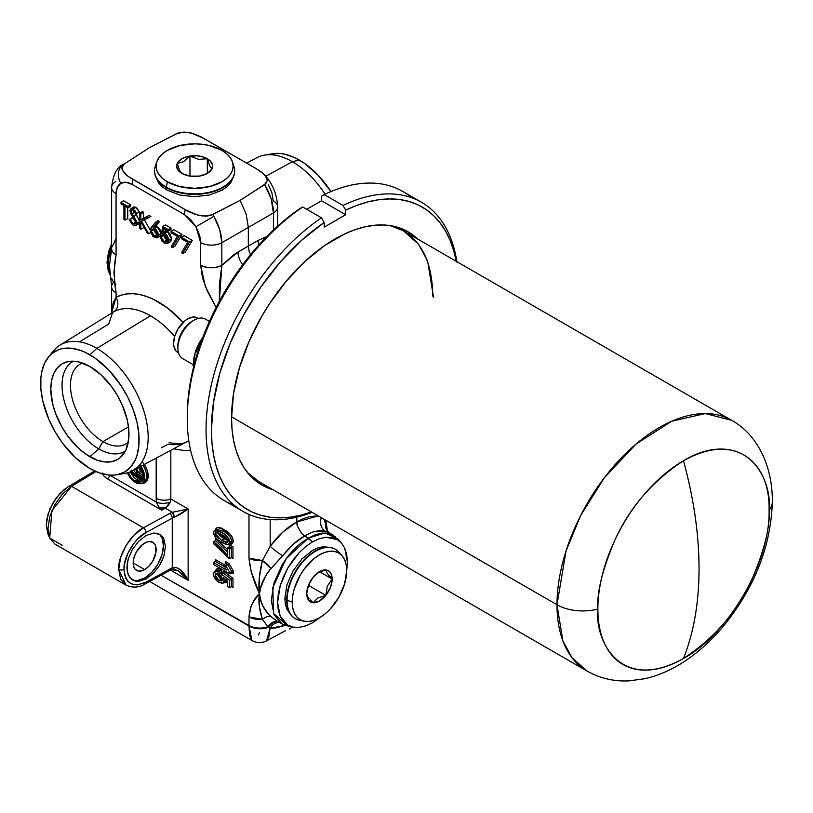 <?xml version="1.0" encoding="UTF-8"?>
<svg xmlns="http://www.w3.org/2000/svg" width="813" height="813" viewBox="0 0 813 813"><rect width="100%" height="100%" fill="white"/><g stroke="black" fill="none" stroke-linecap="round" stroke-linejoin="round"><path stroke-width="1.22" d="M271.979 153.85L280.495 153.505L285.048 154.257L294.509 157.549L304.164 163.118L318.178 175.262L330.942 191.563A69.623 40.203 -120 0 0 299.336 160.059A69.623 40.203 -120 0 0 272.589 153.738L264.489 155.11A72.55 41.89 60 0 1 292.355 161.706L265.851 176.208L292.355 161.706A72.55 41.89 60 0 1 325.058 194.175A72.55 41.89 -120 0 0 292.355 161.706L299.336 160.059L292.355 161.706A72.55 41.89 -120 0 0 256.766 157.732L246.644 163.149M175.354 134.267L155.07 144.765M268.442 184.825L271.928 192.874L273.158 200.699A15.193 8.77 180 0 1 277.599 206.909C277.081 194.947 272.965 184.47 265.262 175.496L267.355 180.425L265.77 183.697L240.109 200.384L211.177 215.211L207.467 216.004L201.553 215.872L194.327 214.043L188.128 211.309L130.192 177.854L125.405 174.236L122.275 170.08L122.072 166.675L123.444 164.541L149.114 147.854L176.431 133.708L183.728 132.123L187.661 132.367L194.896 134.196L201.085 136.93L256.319 168.728L263.819 174.002L266.938 178.159L267.355 180.425L264.601 184.612L240.109 200.384L212.793 214.53L213.87 216.329L195.933 226.685L200.648 242.559A15.193 8.77 0 0 0 221.847 242.721C221.654 234.195 218.992 225.394 213.87 216.329L219.713 229.733L221.847 242.721L273.432 212.945L273.432 230.038L273.432 212.945L271.186 198.89L264.601 184.612C270.414 194.205 273.361 203.646 273.432 212.945A15.193 8.77 0 0 0 277.599 206.898A15.193 8.77 180 0 1 273.432 212.945L248.321 227.437L248.321 246.065L248.321 227.437L246.176 214.083L240.109 200.384L246.176 214.083L248.321 227.437L221.847 242.721A15.193 8.77 180 0 1 200.648 242.559L200.648 265.19L205.303 286.339L216.126 307.436L207.274 290.983L202.478 277.812L200.648 265.19A15.193 8.77 0 0 0 221.847 265.353L221.847 242.721L221.847 265.353L237.955 252.04L258.148 240.384L248.321 246.065L249.134 251.278L248.321 246.065L233.788 254.703L221.847 265.353C214.713 268.544 207.64 268.493 200.648 265.19L200.344 238.758L199.429 234.733L195.933 226.685L213.87 216.329L212.793 214.53L205.486 216.116L197.803 215.13L185.273 209.744A15.193 8.77 120 0 0 184.541 214.662L195.933 226.685L190.709 219.642L184.541 214.662A15.193 8.77 -60 0 1 185.273 209.744L127.671 176.106L122.275 170.08L121.869 167.813L124.613 163.626L123.535 164.175A15.193 12.398 60 0 0 120.781 183.301C123.952 181.584 127.753 181.96 132.173 184.429A15.193 8.77 -60 0 1 132.905 179.51A15.193 8.77 120 0 0 132.173 184.429L184.541 214.662L132.173 184.429L126.005 182.285L120.781 183.301A15.193 12.398 -120 0 1 123.535 164.175L123.048 164.48C116.889 167.112 113.078 174.795 111.615 187.529A15.193 8.77 0 0 0 116.066 193.728C116.137 188.667 117.712 185.191 120.781 183.301L117.296 187.315L116.066 193.728A15.193 8.77 180 0 1 111.615 187.529A15.193 8.77 180 0 1 115.792 181.492M275.17 619.862L282.141 623.998L274.093 614.852L271.268 600.38L274.093 582.809L282.141 564.801L287.772 556.509L294.194 549.11L301.156 542.891L308.401 538.104L304.712 535.97L293.168 544.263L269.53 570.116L265.881 575.34L260.79 587.342L259.449 593.561L260.8 600.319L263.097 606.447L268.849 614.689L275.17 619.862M290.769 626.498L282.141 623.998M144.663 569.598L133.18 562.972L134.054 567.535L135.121 569.222L138.291 571.051L142.427 570.635L144.663 569.598L149.053 566.051L152.783 561.031L155.923 552.434L155.273 545.147L152.783 542.281A16.23 9.37 -60 0 1 155.273 555.289A16.23 9.37 -60 0 1 144.663 569.598A16.23 9.37 -60 0 1 136.543 570.401A16.23 9.37 -60 0 1 134.054 557.393A16.23 9.37 -60 0 1 144.663 543.084A16.23 9.37 -60 0 1 152.783 542.281L149.053 541.56L146.899 542.047L142.427 544.639L136.543 551.661L134.054 557.393L133.18 562.972L144.663 569.598M131.94 579.669A26.585 15.345 120 0 0 144.663 578.053L146.137 578.897L138.759 581.295L132.499 580.015L128.312 575.258L126.848 567.759L128.312 558.653L132.499 549.314L138.759 541.184L146.137 535.493L138.759 541.184L132.499 549.314L128.312 558.653L127.214 563.328L127.214 571.793L130.1 578.043L135.415 581.112L138.759 581.295L146.137 578.897L153.515 573.206L159.775 565.065L162.173 560.462L163.952 555.736L165.425 546.621L163.952 539.121L162.173 536.346L159.775 534.375L156.848 533.277L153.515 533.094L146.137 535.493L153.515 533.094L159.775 534.375L163.952 539.121L165.425 546.621L163.952 555.736L159.775 565.065L153.515 573.206L146.137 578.897L144.663 578.053A26.585 15.345 120 0 0 161.777 555.442A26.585 15.345 120 0 0 158.82 533.897M145.273 583.876L171.177 569.679A3.801 2.134 -118.7 0 0 171.97 567.941L146.066 582.128C132.773 587.84 125.426 583.592 124.023 569.405A3.801 2.195 180 0 1 118.718 569.364L125.964 585.106L120.598 579.008L118.718 569.364L120.598 557.647L125.964 545.635L133.982 535.167L143.454 527.83L71.564 486.326L68.322 486.662L94.674 470.981L68.322 486.662L59.857 493.623L52.713 503.359L47.957 514.436L46.28 525.188L47.906 533.887L49.705 538.013L51.9 510.666L71.564 486.326L62.53 493.918L54.867 504.588L49.745 516.743L47.957 528.511L49.745 538.094L54.867 544.06L125.964 585.106C132.844 588.084 139.287 587.677 145.273 583.876A3.801 2.134 -118.7 0 0 146.066 582.128A3.801 2.134 61.3 0 1 145.273 583.876A3.801 2.134 61.3 0 1 143.454 583.643M51.341 354.011A72.55 41.89 60 0 1 59.918 345.169A72.55 41.89 60 0 1 96.859 348.371L150.517 315.769A74.542 43.038 -120 0 0 113.83 311.755L112.621 312.456L108.739 324.011L80.812 341.054M116.635 474.802L124.735 473.43A72.55 41.89 -120 0 0 146.066 419.234A72.55 41.89 -120 0 0 96.859 348.371L89.887 354.783A69.623 40.203 60 0 1 137.102 422.79A69.623 40.203 60 0 1 116.635 474.802A69.623 40.203 60 0 1 89.887 468.481L75.589 457.79L62.53 443.115L55.071 431.733L48.943 419.579L42.774 400.931L40.884 388.919L40.884 377.771L41.595 372.659L44.4 363.614L48.943 356.409L51.829 353.594L58.648 349.651L62.53 348.574L71.046 348.228L80.284 350.332L85.06 352.273L94.715 357.842L108.729 369.986L121.117 385.718L127.946 397.537L133.302 409.904L137.001 422.333L138.881 434.345L138.881 445.494L137.001 455.341L135.375 459.65L130.822 466.855L124.694 471.936L117.235 474.701L113.098 475.168L108.729 475.036L99.491 472.942L89.887 468.481A69.623 40.203 60 0 1 46.636 413.827A69.623 40.203 60 0 1 48.546 356.877A69.623 40.203 60 0 1 89.887 354.783L96.859 348.371A72.55 41.89 -120 0 0 53.79 350.555L48.546 356.877M73.444 361.196A51.91 29.969 -120 0 0 64.664 402.567A51.91 29.969 -120 0 0 98.749 448.898L89.887 456.764A55.274 31.91 60 0 1 52.52 403.278A55.274 31.91 60 0 1 67.987 361.612A55.274 31.91 60 0 1 89.887 366.5A55.274 31.91 60 0 1 124.409 410.402A55.274 31.91 60 0 1 122.255 455.605A55.274 31.91 60 0 1 89.887 456.764L98.749 448.898A51.91 29.969 60 0 1 64.664 402.567A51.91 29.969 60 0 1 73.444 361.196M82.58 363.086A45.965 26.534 -120 0 0 72.306 398.858A45.965 26.534 -120 0 0 102.956 441.611L98.749 448.898L102.956 441.611A45.965 26.534 60 0 1 72.926 401.114A45.965 26.534 60 0 1 79.979 364.285A45.965 26.534 60 0 1 82.58 363.086M128.484 426.876L102.956 441.611L128.484 426.876M140.903 466.296A13.191 7.612 60 0 1 141.787 483.176A13.191 7.612 60 0 1 135.314 482.455A13.191 7.612 60 0 1 127.407 472.831L130.131 477.648L133.495 481.205L138.881 483.705L141.909 483.115L143.931 480.788L144.643 477.068L143.931 472.536L140.497 465.727M135.039 476.103L137.997 478.532A1.138 0.661 -60 0 1 137.214 479.914A11.423 6.595 60 0 1 130.446 471.774A11.423 6.595 -120 0 0 137.214 479.914A1.138 0.661 120 0 0 137.997 478.532A10.284 5.935 -120 0 0 140.954 479.518M142.021 480.859A11.423 6.595 60 0 1 137.214 479.914L135.314 481.072A11.494 6.636 60 0 1 128.363 472.546L130.802 476.885L133.728 479.975L135.314 481.072L137.214 479.914A11.423 6.595 -120 0 0 142.021 480.859M142.407 480.351A11.494 6.636 60 0 1 141.167 481.581A11.494 6.636 60 0 1 135.314 481.072L139.429 482.15L142.407 480.351L134.399 475.737A5.6 3.232 60 0 1 131.005 471.53M184.043 235.618L192.305 240.384L184.043 235.618L181.431 237.284L189.5 241.949L192.305 240.384L185.242 252.213L192.305 240.384L189.5 241.949L182.529 253.636L185.242 252.213L182.529 253.636L181.614 252.518L187.691 242.335L181.431 238.717L181.431 237.284L189.5 241.949L182.529 253.636L181.614 252.518L187.691 242.335L181.431 238.717M171.289 246.552L177.366 236.37L171.096 232.752L171.096 231.319L179.175 235.983L172.204 247.67L171.289 246.552L177.366 236.37L171.096 232.752L171.096 231.319L173.718 229.652L181.98 234.418L173.718 229.652L171.096 231.319L179.175 235.983L181.98 234.418L179.175 235.983L172.204 247.67L174.917 246.248L181.98 234.418L174.917 246.248M169.582 228.859L170.964 229.652L168.2 231.075L163.647 228.453L162.895 232.284L165.669 230.668L165.852 229.723L165.669 230.668L167.254 231.288L164.561 232.914L162.895 232.284L163.647 228.453L168.2 231.075L168.2 229.652L162.824 226.542L161.482 233.311L165.598 235.15L167.122 237.274L167.6 240.394L166.645 241.898L164.521 241.817L160.09 236.502L161.868 240.973L165.029 243.473L167.773 243.158L168.708 239.805L167.58 236.095L164.561 232.914L168.718 240.302L171.472 238.798L167.254 231.288L169.937 233.89L171.411 237.772L171.472 238.798L168.718 240.302L167.315 243.494L164.104 243.026L160.09 236.502L162.702 234.815L160.09 236.502L161.157 237.111L163.901 235.516L162.702 234.815L163.901 235.516L161.157 237.111L164.175 241.634L166.858 240.008L163.901 235.516L164.927 238.128L166.858 240.008L164.175 241.634L164.856 241.959L166.716 241.857L167.651 239.632L164.348 234.215L161.482 233.311L162.824 226.542L165.456 224.876L162.824 226.542L168.2 229.652L170.964 228.057L165.456 224.876L170.964 228.057L170.964 229.652L169.582 228.859M167.315 243.494L170.049 242.03L171.472 238.798L171.045 240.943L169.45 242.233M167.6 240.343L168.758 240.455M164.074 231.837L163.159 232.355L165.761 232.193M157.326 234.479L154.094 229.561L151.33 231.065L154.328 235.953L157.021 234.317L154.328 235.953L156.401 236.278L157.326 234.53L153.677 229.296L152.163 229.276L151.33 231.065L154.094 229.561L154.998 232.305L157.559 234.591M155.73 222.091L150.954 227.894L150.293 230.872L152.732 236.126L156.563 237.914L158.098 236.695L158.108 233.148L155.974 229.469L152.946 227.579L156.543 223.301L155.73 222.091L156.543 223.301L159.318 221.786L158.393 220.404L155.73 222.091L158.393 220.404L159.318 221.786L156.543 223.301L152.946 227.579L155.771 226.004L159.318 221.786L155.771 226.004L152.946 227.579L154.48 228.29L157.163 226.654L155.771 226.004L157.163 226.654L154.48 228.29L158.393 235.059L161.147 233.544L157.163 226.654L159.988 229.612L161.147 233.544L158.393 235.059L157.224 237.701L154.267 237.345L150.273 230.394L151.757 226.797L155.73 222.091M151.33 231.065L152.631 229.124L155.364 230.435L157.265 233.839L156.787 236.034L155.435 236.38L153.22 235.099L151.33 231.065M157.224 237.701L159.958 236.237L161.147 233.544L160.466 235.831L158.555 236.451M139.775 228.575L139.775 213.24L140.832 213.849L140.832 219.856L146.533 217.142L148.037 218.006L141.523 221.116L148.576 233.656L147.163 232.843L140.832 221.593L140.832 229.195L139.775 228.575L139.775 213.24L142.387 211.563L143.586 212.254L142.387 211.563L139.775 213.24L140.832 213.849L143.586 212.254L140.832 213.849L140.832 219.856L143.586 218.158L143.586 212.254L143.586 218.158L140.832 219.856L149.186 215.486L143.586 218.158L149.186 215.486L150.903 216.482L141.523 221.116L148.576 233.656L150.659 232.65L148.576 233.656L147.163 232.843L140.832 221.593L140.832 229.195L143.586 227.762L143.586 226.492L143.586 227.762M147.885 217.925L150.903 216.482L147.885 217.925M150.273 230.242L144.379 219.754L150.273 230.242M132.041 218.768L131.716 217.914L132.844 217.782L135.791 222.071L133.108 223.697L135.791 222.071L132.844 217.782L130.141 219.429L133.108 223.697L134.958 224.053L135.812 222.559L130.69 213.443L129.958 210.709L130.791 208.768L133.2 209.043L136.675 213.575L135.7 213.87L132.692 210.201L131.543 210.161L131.025 211.258L136.879 223.189L135.781 225.435L133.108 225.13L129.125 219.551L132.468 224.703L134.521 225.658L136.208 225.13L136.574 221.471L131.035 211.563L131.655 210.11L132.692 210.201L135.7 213.87L136.675 213.575L135.212 210.933L131.97 208.585L130.507 209.002L129.958 210.709L130.69 213.443L135.314 220.699L135.578 223.524L133.108 223.697L130.141 219.429L129.125 219.551L131.889 218.372M133.545 207.061L135.243 207.102L136.97 208.23L139.46 212.102L136.675 213.575L139.46 212.102L135.883 207.406L133.2 209.043L135.883 207.406L133.423 207.132L130.791 208.768M131.025 211.258L132.824 210.272L131.025 211.258M135.537 213.545L134.663 212.264L131.93 213.849L134.663 212.264L134.155 211.299M135.781 225.435L138.515 223.971L139.633 221.675L136.879 223.189L139.633 221.675L136.472 214.845L133.739 216.441L136.472 214.845L135.761 213.849M121.005 203.829L121.005 202.407L127.926 206.4L127.926 207.823L124.999 206.136L124.999 220.049L123.932 219.429L123.932 205.516L121.005 203.829L123.932 205.516L123.932 219.429L124.999 220.049L127.753 218.616L127.753 207.722L127.753 218.616L124.999 220.049L124.999 206.136L127.926 207.823L130.68 206.39L130.68 204.805L123.627 200.73L121.005 202.407L127.926 206.4L130.68 204.805L127.926 206.4L127.926 207.823L130.68 206.39L130.68 204.805L123.627 200.73M279.286 622.27L280.302 622.738M280.099 622.626A11.392 8.465 -67 0 0 279.489 622.331A11.392 8.465 113 0 1 280.099 622.626M279.144 622.199A11.392 8.465 -67 0 0 268.503 627.25L267.823 626.732A11.392 8.069 115.9 0 1 278.432 621.854A11.392 8.069 -64.1 0 0 267.823 626.732A15.193 8.77 180 0 1 248.991 625.512L161.065 575.218L248.981 625.98L251.969 640.553L249.652 635.766L248.981 625.98A15.193 8.994 1.3 0 0 268.503 627.25A11.392 8.465 113 0 1 278.879 622.118M280.018 622.616A11.392 9.36 -76 0 0 270.089 628.246L268.503 627.25A15.193 8.994 -178.7 0 1 248.981 625.98L248.991 625.512A15.193 8.77 0 0 0 267.823 626.732L262.406 619.364A15.193 8.77 180 0 1 248.991 616.935L248.991 625.512L248.991 616.935L262.406 619.364L259.418 606.742L259.449 593.561C253.554 598.896 250.069 606.681 248.991 616.935L251.075 606.285L254.002 600.716L259.449 593.561C260.394 602.931 264.245 610.634 271.003 616.691C268.646 615.858 265.78 616.752 262.406 619.364C259.184 609.445 258.199 600.848 259.449 593.561C258.199 584.638 259.184 573.632 262.406 560.533L270.18 546.255A11.392 1.321 -143.7 0 0 282.751 555.828L271.003 568.551A11.392 3.933 43 0 0 262.406 560.533L271.003 568.551C264.255 576.691 260.404 585.035 259.449 593.561L259.418 577.027L262.406 560.533L248.991 558.104C250.069 569.598 253.554 581.417 259.449 593.561L251.075 571.163L248.991 558.104A15.193 8.77 0 0 0 262.406 560.533L270.18 546.255C278.107 535.564 286.928 527.485 296.654 522.017L303.33 518.613L309.855 516.519L318.3 515.899L296.654 522.017L297.263 525.93L296.654 517.21L296.654 522.017L282.741 532.169L270.18 546.255L270.18 519.568L270.18 546.255A11.392 1.321 36.3 0 0 282.751 555.828C289.326 547.037 296.643 540.421 304.712 535.97L301.623 533.48L297.263 525.93L301.623 533.48L312.497 541.854L319.357 538.714L325.881 537.261L337.202 539.517L341.46 543.043L344.763 548.277L347.415 562.2L346.704 570.675L347.415 562.2L346.745 554.69L344.763 548.277L341.541 543.145L337.202 539.517L331.928 537.535L325.881 537.261L319.357 538.714L312.497 541.854L308.401 538.104L286.176 558.653L272.812 587.586L273.514 613.48L288.015 626.162M266.552 640.868L270.089 628.246L275.942 627.941L285.17 625.4L270.089 628.246A11.392 9.36 104 0 1 279.662 622.565M325.698 523.989L324.021 519.202L325.698 523.989A11.392 10.955 -24.6 0 0 326.552 529.893L325.698 523.989A15.193 8.77 0 0 0 325.942 522.444L327.385 531.265L325.952 525.889M328.787 532.535L325.302 531.265A11.392 9.319 104.1 0 1 321.308 517.637A11.392 9.319 -75.9 0 0 325.302 531.265C319.143 529.822 312.273 531.387 304.712 535.97C309.601 533.206 313.208 531.672 315.535 531.356L325.302 531.265L328.919 532.617L326.552 529.893M243.016 511.418A178.484 103.048 -60 0 0 312.131 512.332A178.484 103.048 120 0 1 206.136 424.193A178.484 103.048 120 0 1 321.511 217.843L324.204 222.498L324.204 227.142L324.204 222.498A174.683 100.853 -60 0 0 211.583 422.211A174.683 100.853 -60 0 0 311.501 511.966L301.694 514.954L290.82 517.088L280.322 517.861L270.302 517.251L260.831 515.29L252 511.977L243.88 507.342L236.542 501.428L230.049 494.284L224.459 485.971L219.815 476.56L216.167 466.134L213.534 454.782L211.949 442.607L211.421 429.711L213.534 402.181L219.815 373.157L230.049 343.625L243.88 314.59L260.831 287.07L280.322 261.989L301.694 240.221L324.204 222.498L321.511 217.843L302.721 206.99L288.686 216.858L266.654 236.695L258.148 240.384L266.684 236.664L256.156 248.036L236.664 273.117L219.713 300.637L205.882 329.671L195.648 359.204L192 373.838L187.783 402.242L187.254 418.858A178.484 103.048 -60 0 1 302.721 206.99L300.027 208.545A174.683 100.853 120 0 0 187.254 415.758L187.254 418.858A178.484 103.048 120 0 0 224.215 500.564L243.016 511.418A178.484 103.048 -60 0 1 213.707 375.301A178.484 103.048 -60 0 1 321.511 217.843L302.721 206.99A178.484 103.048 120 0 0 187.254 418.858A178.484 103.048 -60 0 0 234.114 505.127M258.747 245.12A15.193 9.228 60 0 1 258.148 240.384A15.193 9.228 -120 0 0 258.747 245.12M250.475 254.764L249.134 251.278L250.475 254.764M242.65 264.794A15.193 8.303 60 0 1 237.955 252.04A15.193 8.303 -120 0 0 242.65 264.794M156.33 502.088A11.392 5.833 -5.1 0 0 170.263 502.058A11.392 5.833 174.9 0 1 156.33 502.088L156.177 498.278L156.33 502.088L109.603 475.107L156.33 502.088L159.429 507.81A11.392 7.114 5.7 0 1 165.324 508.216L172.386 512.281A15.193 8.77 0 0 0 169.643 513.481A3.801 2.134 61.3 0 1 172.254 518.166A11.392 6.575 180 0 1 174.307 517.271A3.801 1.575 -108.8 0 0 172.386 512.281A15.193 8.77 0 0 0 169.643 513.481L143.454 527.83C131.218 533.328 117.611 556.163 118.718 569.364A3.801 2.195 0 0 0 124.023 569.405C123.037 557.667 135.161 537.383 146.066 532.515A3.801 2.134 -118.7 0 0 143.454 527.83A3.801 2.134 61.3 0 1 146.066 532.515L172.254 518.166A3.801 2.134 -118.7 0 0 169.643 513.481L143.454 527.83L71.564 486.326L68.322 486.662L63.973 489.731L56.036 498.237L49.979 508.836L46.707 519.944L46.28 525.188L47.957 533.999M161.269 447.8L168.149 444.162A74.542 43.038 -120 0 0 187.407 441.398M198.372 318.391L195.516 317.121L193.077 317.029L187.681 318.899L184.937 320.8L177.712 329.428L174.663 336.47A74.542 43.038 -120 0 0 150.517 315.769A74.542 43.038 -120 0 0 113.83 311.755A11.392 9.299 61.5 0 0 116.066 297.314A85.924 49.613 60 0 1 183.159 322.375L167.813 308.259L153.789 299.499L146.818 296.552L140.009 294.621L133.444 293.727L127.204 293.879L121.391 295.078L116.066 297.314A11.392 9.299 -118.5 0 1 113.83 311.755L59.918 345.169M142.956 479.284L142.885 472.638L140.029 466.764A11.494 6.636 60 0 1 142.956 479.284L134.399 474.345A3.892 2.246 60 0 1 131.919 471.093M138.454 472.597L143.403 475.453L138.454 472.597M143.403 477.282L136.31 473.186A1.138 0.661 120 0 0 137.082 471.947L138.312 472.668L140.263 471.662A5.671 3.272 -120 0 0 138.566 467.546A5.671 3.272 -120 0 1 140.263 471.662L141.899 472.627L140.243 471.682M143.159 478.674L135.334 473.776M139.958 466.804L141.899 472.627A6.809 3.933 60 0 0 139.958 466.804M135.192 468.654L137.092 471.804M137.997 478.532L140.984 479.518M142.316 479.385L143.444 478.837M135.639 475.056L136.31 474.69A5.671 3.272 -120 0 1 135.192 473.867A5.671 3.272 -120 0 0 136.31 474.69A1.138 0.661 -60 0 1 137.092 475.168M136.584 468.603A5.6 3.232 60 0 1 138.312 472.668L136.482 468.481M133.881 470.056A3.831 2.205 -120 0 0 136.31 473.186L134.399 474.345L131.686 470.138M135.69 469.091A3.892 2.246 60 0 1 137.082 471.967L134.988 468.4M130.812 471.012L132.275 473.786L134.399 475.737M141.787 483.176L143.718 482.139A13.262 7.652 -120 0 0 142.885 465.239A13.262 7.652 -120 0 1 144.572 481.55M142.072 461.713A14.4 8.313 60 0 1 148.179 476.174A14.4 8.313 60 0 1 141.808 483.237M156.177 498.278L156.177 458.115L156.177 498.278A11.392 6.575 0 0 0 170.832 498.989L170.832 450.27L170.832 498.989A11.392 6.575 180 0 1 156.177 498.278M144.267 464.487L147.407 471.073L147.986 478.196L147.407 480.066L145.202 482.607L141.696 483.227M108.851 257.965L110.375 250.648C107.123 260.871 107.123 269.144 110.375 275.434L108.851 270.688L108.322 264.743L108.851 257.965M115.792 238.778L113.515 244.479A15.193 8.77 180 0 0 111.615 248.656A15.193 8.77 180 0 0 116.066 254.926L116.066 193.728L116.066 254.926L113.881 272.812L116.066 292.843C113.729 279.062 113.729 266.42 116.066 254.926A15.193 8.77 0 0 1 111.615 248.727L109.44 265.81M110.375 250.648L111.615 247.284L110.375 250.648L111.584 251.735L110.375 250.648C107.662 261.176 107.662 269.438 110.375 275.434M111.584 278.259L113.515 282.396A15.193 8.77 180 0 0 111.615 286.643L109.44 265.577M111.615 243.819L108.718 251.39L106.991 262.548L108.729 271.694L107.428 267.457L107.428 257.111L111.615 243.819M110.131 274.987L108.505 271.176M111.615 312.761L116.066 297.314L116.066 292.843A15.193 8.77 180 0 1 111.615 286.643L111.615 312.741L113.261 302.578L116.066 297.314L116.066 292.843A15.193 8.77 0 0 1 111.615 286.562M128.281 442.231A45.965 26.534 60 0 1 125.934 443.888A45.965 26.534 60 0 1 102.956 441.611A45.965 26.534 -120 0 0 128.281 442.231M125.344 451.083A51.91 29.969 60 0 1 98.749 448.898A51.91 29.969 -120 0 0 125.344 451.083M89.887 366.5L78.536 361.897L71.463 361.196L68.17 361.572L62.245 363.767L57.388 367.801L53.78 373.513L51.554 380.697L50.802 389.071L52.489 403.136L55.416 413.004L62.245 427.587L68.17 436.622L78.536 448.268L86.056 454.335L97.509 460.3L104.836 461.957L111.594 461.693L117.519 459.497L120.09 457.709L125.995 449.752L128.779 438.512L128.779 429.66L127.285 420.128L122.377 405.321L117.519 395.677L111.594 386.642L101.229 374.996L89.887 366.5M169.114 442.628C178.22 444.315 184.216 443.969 187.081 441.571A74.542 43.038 -120 0 0 188.779 440.575M193.596 366.439A74.542 43.038 -120 0 0 192.63 364.346M150.517 315.769L96.859 348.371A72.55 41.89 60 0 1 144.44 412.913A72.55 41.89 60 0 1 132.458 470.808A72.55 41.89 60 0 1 120.517 473.827M156.452 502.434L158.616 506.804L161.746 510.178L165.324 508.216L159.429 507.81L161.746 510.178L165.324 508.216L168.23 505.686L170.263 502.058L170.832 498.989L188.149 508.989L172.386 512.281L165.324 508.216L170.263 502.058L170.832 498.989L188.149 508.989L172.386 512.281L174.307 517.271L188.149 508.989L188.149 580.309C182.905 570.411 177.61 566.234 172.254 567.789L171.279 569.618M102.265 473.003L104.034 476.133L107.377 478.786L161.746 510.178L107.377 478.786A3.039 1.758 120 0 0 109.531 475.107A3.039 1.758 -60 0 1 107.377 478.786A18.232 10.528 180 0 1 102.58 473.888M95.893 471.53L71.564 486.326L95.893 471.53M62.54 545.482L49.705 538.003M259.438 632.819L258.371 634.963M178.199 570.706L188.149 580.309L170.445 570.086L188.149 580.309L184.521 574.222L180.242 569.72L175.943 567.464L172.254 567.789L172.254 518.166A11.392 6.575 180 0 1 174.307 517.271L180.628 514.121L188.149 508.989L188.149 580.309L183.514 574.811L178.372 570.807L171.391 569.567M173.484 568.887L175.852 569.557M172.254 567.789L146.066 582.128L137.631 584.862L133.82 584.659L130.476 583.409L127.732 581.153L125.7 577.972L124.44 574.008L124.023 569.405L124.44 564.334L127.732 553.582L133.82 543.409L137.631 539.029L146.066 532.515L172.254 518.166L172.254 567.789M160.293 535.259L162.031 538.013L163.464 545.493L162.031 554.618L157.956 564.019L151.858 572.24L144.663 578.053L137.468 580.553L134.216 580.421M149.643 581.478L251.959 640.542C256.766 643.134 261.634 643.246 266.542 640.878L285.607 630.634M277.609 621.386L271.003 616.691A11.392 6.067 130.9 0 0 262.406 619.364L267.823 626.732L270.089 628.246L268.849 637.016L266.42 640.939M293.229 627.148L299.103 627.392L305.637 625.939L312.497 622.799L319.997 617.494L312.497 622.799L305.637 625.939L299.103 627.392L293.056 627.118L287.782 625.136L283.442 621.508L280.221 616.376L278.249 609.963L277.579 602.453L278.249 594.212L280.241 585.482L283.473 576.63L287.802 568.023L293.107 559.913L299.123 552.708L305.688 546.59L312.497 541.854L305.688 546.59L299.123 552.708L287.802 568.023L280.241 585.482L277.579 602.453L280.221 616.376L287.782 625.136L293.229 627.148L288.036 626.162M337.771 538.836L325.068 532.942L308.401 538.104L315.302 534.73L321.938 533.084L328.056 533.247L335.749 536.844M301.969 620.573A40.061 23.13 -60 0 1 295.393 618.713A40.061 23.13 -60 0 1 287.091 600.37L292.202 602.077A38.536 22.246 -60 0 1 311.47 560.868A38.536 22.246 -60 0 1 342.019 555.686A38.536 22.246 -60 0 1 346.704 570.614A38.536 22.246 -60 0 1 332.232 606.762A38.536 22.246 -60 0 1 304.184 621.223A38.536 22.246 -60 0 1 292.202 602.077L286.674 600.136A40.061 23.13 -60 0 1 301.714 562.555A40.061 23.13 -60 0 1 330.881 547.515L323.076 546.712L317.893 547.891L312.497 550.391L301.908 558.938L292.934 571.031L286.938 584.862L284.835 598.297L285.363 604.222L286.938 609.303L291.542 615.654A40.061 23.13 -60 0 1 286.674 600.136A40.061 23.13 120 0 0 294.967 618.469A40.061 23.13 120 0 0 295.18 618.591A40.061 23.13 -60 0 1 291.542 615.654M333.411 535.208L328.747 532.515M248.991 514.426L248.991 558.104L248.991 514.426M219.347 301.318L219.419 284.408L221.847 265.353L219.347 301.318M149.114 147.854L178.037 133.027L183.728 132.123L191.421 133.108L203.941 138.495L256.319 168.728L261.552 172.132L265.668 176.004M232.996 164.114A40.061 23.13 180 0 1 234.672 170.74A40.061 23.13 180 0 1 209.947 192.102A40.061 23.13 180 0 1 166.279 187.092L167.356 181.817A38.536 22.246 180 0 1 156.767 161.868A38.536 22.246 180 0 1 183.321 144.816A38.536 22.246 180 0 1 221.858 150.354A38.536 22.246 180 0 1 232.447 161.868A38.536 22.246 180 0 1 212.681 185.74A38.536 22.246 180 0 1 167.356 181.817L166.279 187.579A40.061 23.13 180 0 1 155.273 175.608L158.474 182.762L162.092 186.665L166.95 190.09L179.643 194.988L194.612 196.705L209.581 194.988L222.264 190.09L227.132 186.665L230.75 182.762L233.951 175.608A40.061 23.13 180 0 1 206.35 193.342A40.061 23.13 180 0 1 166.279 187.579A40.061 23.13 0 0 0 209.947 192.59A40.061 23.13 0 0 0 234.672 171.228A40.061 23.13 0 0 0 234.672 170.984A40.061 23.13 180 0 1 233.951 175.608M114.511 283.493L115.792 284.52M226.126 579.639L224.256 580.868L223.626 577.748L227.599 580.746L227.599 586.61L229.49 587.697L231.37 586.62L229.49 587.697L229.49 580.208L231.37 579.13L231.37 586.62L231.37 579.13L229.49 580.208L221.227 573.998L223.108 572.911L231.37 579.13L223.108 572.911L223.229 570.99L232.975 578.328L231.37 579.13L232.975 578.328L232.975 587.545L231.37 586.62L232.975 587.545L231.37 586.62L232.975 587.545L232.975 578.328L223.229 570.99L222.965 572.992M220.994 575.787L222.579 579.364L221.858 580.97L218.982 580.421L215.049 574.964L215.679 573.653L218.189 573.927L217.975 571.874L215.506 571.214L214.185 571.722L213.392 573.531L213.86 576.529L217.081 580.97L221.725 583.388L223.209 583.073L224.134 581.834L223.626 577.748L227.599 580.746L227.599 586.61L229.49 587.697L229.49 580.208L221.227 573.998L220.994 575.787L222.569 579.141L221.827 580.98L218.646 580.228L215.872 577.474L215.343 573.937L218.189 573.927L217.975 571.874L221.37 569.72L221.766 573.683L220.069 572.84L219.856 570.787L220.069 572.84L221.766 573.693L219.815 572.992M218.565 573.602L216.929 573.876L218.545 573.876L221.664 577.941L220.862 579.344L216.929 573.876L220.862 579.344L221.664 577.941L222.427 578.328M222.508 580.025L220.862 579.344L222.508 580.025M218.982 580.421L220.862 579.344L218.982 580.421M215.049 574.964L216.929 573.876L215.049 574.964M218.189 573.927L220.069 572.84L218.189 573.927M216.339 570.431L219.856 570.787L217.975 571.874L214.52 571.488L213.372 574.019C213.951 577.799 215.852 580.594 219.073 582.413L223.189 583.084L224.256 580.868L226.136 579.781L225.069 581.996L223.189 583.084M226.136 579.781L226.939 579.588M227.599 580.899L223.839 582.708M215.252 571.996C215.791 568.45 217.823 567.687 221.37 569.72L219.856 570.787M215.465 559.629L223.982 564.547L215.465 559.629L215.465 561.488L224.693 566.813L215.465 561.488L213.585 562.576L213.585 564.507L229.906 573.927L229.906 572.677L225.719 565.716L223.839 564.629L226.349 569.943L213.585 562.576L215.465 561.488L215.465 559.629M225.892 563.348L225.252 561.407L225.719 563.541L227.599 564.629L228.859 563.5L233.392 570.98L231.786 571.59L227.599 564.629L231.786 571.59L231.786 572.84L229.906 573.927L229.906 572.677L231.786 571.59L229.906 572.677L225.719 565.716L227.599 564.629L225.719 565.716L223.839 564.629L225.719 563.541L223.839 564.629L226.349 569.943L213.585 562.576L213.585 564.507L229.906 573.927L232.152 572.769L233.392 573.775L231.786 572.84L233.392 573.775L233.392 570.98L228.859 563.5L225.252 561.407L226.095 563.907M225.597 561.946L226.319 563.887M213.585 543.724L221.116 549.842L227.945 557.82L229.49 558.704L229.49 548.805L231.37 547.718L231.37 557.627L229.49 558.704L231.37 557.627L231.37 547.718L229.479 546.631L227.599 547.718L227.599 555.686L220.963 547.779L213.585 541.793L213.585 543.724L229.49 558.704L229.49 548.805L227.599 547.718L227.599 555.686L213.585 541.793L215.465 540.706L227.599 552.047L215.465 540.706L215.465 538.816L215.74 540.35M229.479 548.795L229.479 544.771L229.479 548.795M215.791 539.842L215.465 538.816L227.599 549.497M229.479 544.771L232.975 546.783L232.975 558.551L231.37 557.627L232.975 558.551L231.37 557.627L232.975 558.551L232.975 546.783L229.479 544.771L229.479 546.631L229.479 544.771M221.644 534.365L228.229 541.123L227.63 542.383L221.644 540.401L224.327 538.856L228.209 540.767L224.327 538.856L221.644 540.401L215.049 533.623L215.628 532.403L221.644 534.365L224.53 536.194L227.955 539.913L227.691 542.342L226.014 542.464L222.62 540.95L216.004 536.011L215.049 533.623L217.315 532.322L215.049 533.623L215.963 532.261L221.644 534.365M217.752 532.363L219.54 535.472L224.327 538.856L217.762 532.454M216.288 529.304L223.514 531.346L221.634 532.424L217.132 530.33L214.317 530.442L213.423 533.379L215.323 537.342L219.043 540.686L224.175 543.653L227.457 544.639L229.459 543.887L229.855 541.387L228.981 538.917L224.225 534.08L221.634 532.424L214.388 530.401L213.372 532.606C214.713 537.312 217.467 540.564 221.634 542.332L228.209 544.608L230.303 543.44M228.209 544.608L229.906 542.169L231.786 541.082L230.455 543.44M229.906 542.169C228.555 537.444 225.801 534.202 221.634 532.424L223.514 531.346C227.681 533.115 230.445 536.356 231.786 541.082L229.906 542.169M231.786 541.082C230.445 536.356 227.681 533.115 223.514 531.346L224.317 529.944C229.002 531.976 232.03 535.686 233.392 541.082L231.786 541.082L233.392 541.082L231.319 544.1L230.089 543.521L231.786 541.082M230.089 543.521L231.319 544.1L229.571 543.999L230.526 544.131L232.548 543.541L233.392 541.082L232.447 537.413L230.028 534.182L224.317 529.944L223.514 531.346L216.461 529.222M215.252 530.584C216.624 526.763 219.642 526.55 224.317 529.944L217.935 527.485L216.238 528.054L215.272 530.167M190.577 450.189L184.144 450.514L173.565 448.806M215.465 540.706L215.465 538.816L218.24 540.625L227.884 549.842M215.282 571.376L216.37 569.12L219.713 568.978L221.37 569.72L221.766 573.683L219.795 572.982M218.545 573.734L219.683 576.346L222.61 578.399M227.61 580.919L226.136 582.667L223.86 582.718M136.747 222.447L137.6 222.416M132.631 208.423L133.129 207.376M134.023 211.004L139.551 220.821L139.328 223.138L137.234 224.195M168.626 242.244L167.722 242.01M166.269 232.376L164.795 231.949M155.273 175.608A40.061 23.13 180 0 1 154.551 170.984A40.061 23.13 0 0 0 154.541 171.228A40.061 23.13 0 0 0 166.279 187.579L166.95 190.09L166.279 187.092A40.061 23.13 0 0 0 213.392 191.167A40.061 23.13 0 0 0 233.951 166.35L232.447 161.868M156.767 161.868L155.273 166.35A40.061 23.13 0 0 0 166.279 187.092A40.061 23.13 180 0 1 154.541 170.74A40.061 23.13 180 0 1 156.228 164.114M211.98 168.769A17.977 10.376 180 0 1 207.325 173.423A17.977 10.376 180 0 1 199.266 176.116L189.957 176.116L181.899 173.423A17.977 10.376 180 0 1 177.244 163.403A17.977 10.376 180 0 1 189.957 156.055A17.977 10.376 180 0 1 207.325 158.748A17.977 10.376 180 0 1 211.98 168.769L209.663 165.74L207.325 158.748L198.677 159.378L189.957 156.055L183.596 161.696L177.244 163.403L179.561 170.364L181.899 173.423L177.996 170.059L176.634 166.086L177.996 162.112L181.899 158.748L187.732 156.492L196.959 155.791L203.596 157.092L210.181 160.893L212.437 164.734L212.437 167.437L211.217 170.059L207.325 173.423L199.266 176.116A17.977 10.376 180 0 1 181.899 173.423L179.561 170.364L177.244 163.403L183.596 161.696L189.957 156.055L198.677 159.378L207.325 158.748L209.663 165.74L211.98 168.769L208.89 171.97L211.98 168.769M207.274 173.311L208.89 171.97L207.274 173.311M221.858 150.354L209.358 145.527L202.132 144.267L194.612 143.84L179.866 145.527L167.356 150.354L162.57 153.728L159.002 157.57L156.818 161.746L156.076 166.086L156.818 170.425L159.002 174.602L162.57 178.443L167.356 181.817L179.866 186.644L194.612 188.331L209.358 186.644L221.858 181.817L226.654 178.443L230.211 174.602L232.406 170.425L233.148 166.086L232.406 161.746L230.211 157.57L226.654 153.728L221.858 150.354M207.325 173.271L207.325 158.748L207.325 173.271M189.957 176.116L189.957 156.055L189.957 176.116M330.881 547.515A40.061 23.13 -60 0 1 335.241 549.202A40.061 23.13 120 0 0 335.037 549.08A40.061 23.13 120 0 0 304.164 559.811A40.061 23.13 120 0 0 286.674 600.136L284.835 598.297L287.091 600.37A40.061 23.13 120 0 0 299.55 620.278L304.184 621.223M342.019 555.686L338.889 552.139A40.061 23.13 120 0 0 307.121 557.535A40.061 23.13 120 0 0 287.091 600.37A40.061 23.13 -60 0 1 304.58 560.055A40.061 23.13 -60 0 1 335.454 549.324A40.061 23.13 -60 0 1 340.352 554.09M325.81 595.39A17.977 10.376 -60 0 1 313.096 602.728L317.751 598.073L325.81 595.39L327.273 586.244L332.161 579.008A17.977 10.376 -60 0 1 325.81 595.39L319.448 601.02L313.096 602.728L310.464 601.915L308.442 600.045L306.735 593.683A17.977 10.376 -60 0 1 313.096 577.301A17.977 10.376 -60 0 1 319.448 571.661A17.977 10.376 -60 0 1 325.81 569.964A17.977 10.376 -60 0 1 332.161 579.008L327.293 573.521L325.81 569.964L317.751 572.647L325.81 569.964L328.442 570.777L330.464 572.647L331.734 575.452L332.06 580.98L330.464 587.332L325.81 595.39L317.751 598.073L313.096 602.728A17.977 10.376 -60 0 1 306.735 593.683L308.442 585.36L313.096 577.301L319.448 571.661L325.81 569.964L327.293 573.521L332.161 579.008L327.273 586.244L325.81 595.39L308.442 585.36L325.81 595.39M346.704 570.614L346.175 564.771L344.631 559.771L342.11 555.777L338.726 552.972L334.59 551.438L329.885 551.255L324.773 552.413L319.448 554.883L314.133 558.551L304.316 568.917L300.18 575.218L294.276 588.836L292.721 595.634L292.202 602.077L292.721 607.911L294.276 612.921L296.796 616.904L300.18 619.719L304.316 621.244L309.021 621.437L314.133 620.278L319.448 617.809L324.773 614.14L329.885 609.394L338.726 597.474L344.631 583.846L346.704 570.614M310.312 599.811L313.096 602.728L310.312 599.811M308.198 597.209L309.143 598.449L308.198 597.209M307.05 595.157L306.735 593.683L307.05 595.157M319.58 571.742L332.161 579.008L319.58 571.742M258.798 481.54L247.487 472.546A144.724 83.556 120 0 0 258.798 481.54L586.966 671.01A144.724 83.556 -60 0 1 556.996 604.76L231.563 416.866L556.996 604.76L562.85 640.766L572.027 657.727L586.966 671.01C599.984 678.327 613.988 681.609 629.008 680.877L645.024 678.692C658.154 675.644 670.816 670.197 683.001 662.351C698.154 652.585 711.995 640.075 724.525 624.841C755.094 586.6 771.039 545.482 772.35 501.489C772.492 464.396 756.425 433.939 731.69 420.341L705.328 413.563L671.701 421.236L635.878 444.193L604.12 478.054L580.573 515.686L566.021 551.041L556.996 604.76A36.494 21.067 0 0 0 597.87 609.049A36.494 21.067 180 0 1 556.996 604.76A144.724 83.556 -60 0 1 620.167 459.111A144.724 83.556 -60 0 1 731.69 420.341L403.512 230.872L390.067 225.577A144.724 83.556 120 0 1 403.512 230.872L418.461 244.154L427.638 261.115L433.492 297.131M683.479 658.479C620.116 693.713 594.435 639.953 597.87 609.049A121.066 69.898 120 0 0 683.479 658.479A344.092 198.667 -120 0 0 699.038 568.602A344.092 198.667 -120 0 0 683.479 460.768A121.066 69.898 120 0 0 597.87 609.049C596.732 592.525 602.433 569.456 614.994 539.852C629.862 507.271 652.687 480.91 683.479 460.768C693.814 498.603 698.997 534.548 699.038 568.602C698.997 602.606 693.814 632.565 683.479 658.479C729.231 633.429 770.267 562.332 769.088 510.198C770.236 526.712 764.525 549.781 751.964 579.395C737.106 611.965 714.271 638.327 683.479 658.479M772.35 501.387A36.494 21.067 180 0 1 769.088 510.198C770.267 456.693 729.231 432.994 683.479 460.768C746.842 425.534 772.533 479.294 769.088 510.198A36.494 21.067 0 0 0 772.35 501.387M198.006 347.974L198.921 348.503L198.006 347.974A34.37 19.847 -60 0 1 201.187 341.887A34.37 19.847 120 0 0 198.006 347.974L195.852 352.547L198.006 347.974M202.904 337.293L199.724 342.131L195.181 352.598L193.596 362.781A29.624 17.103 120 0 1 202.854 337.354M195.018 355.027L194.368 357.659L195.018 355.027M193.921 360.423L193.667 363.248L193.921 360.423M193.606 366.937L193.667 363.248L193.606 366.937M198.443 318.371L197.65 317.913A19.939 11.514 120 0 0 177.712 329.428A19.939 11.514 120 0 0 177.712 352.446L178.514 352.903M205.384 319.092L209.419 321.42L205.384 319.092A22.784 13.15 120 0 0 182.6 332.243A22.784 13.15 120 0 0 182.6 358.553L193.596 364.905L182.6 358.553A22.784 13.15 -60 0 1 177.884 348.127A22.784 13.15 -60 0 1 193.992 320.22A22.784 13.15 -60 0 1 205.384 319.092L209.419 321.42M193.992 320.22L191.98 321.379A19.939 11.514 120 0 0 177.884 345.799L177.884 348.127M177.915 346.907A19.939 11.514 -60 0 1 192.955 320.861M174.663 336.47L173.586 343.32L173.86 346.338L175.964 350.992L177.712 352.446M421.5 202.264L402.699 191.421A178.484 103.048 120 0 0 324.204 194.581L342.995 205.435A178.484 103.048 -60 0 1 421.5 202.264A178.484 103.048 -60 0 1 456.845 261.664A178.484 103.048 120 0 0 342.995 205.435L345.677 210.1A174.683 100.853 -60 0 1 456.215 261.298M231.553 418.075A146.208 84.41 -60 0 1 295.373 270.942A146.208 84.41 -60 0 1 408.045 231.776A146.208 84.41 -60 0 1 417.689 239.063L408.045 231.776L400.524 228.25L392.374 225.973L383.675 224.977L374.508 225.262L364.956 226.827L355.108 229.662L345.078 233.738L324.804 245.445L304.926 261.481L286.206 281.247L269.357 303.981L261.837 316.186L248.981 341.694L239.429 367.852L233.544 393.644L231.553 418.075L232.051 429.498L233.544 440.219L236.004 450.168L239.429 459.223L243.768 467.302L248.981 474.345L255.028 480.259L261.837 485.005A146.208 84.41 -60 0 1 231.553 418.075M272.975 489.721A146.208 84.41 -60 0 1 261.837 485.015L272.975 489.721M456.347 261.999L453.715 250.648L450.067 240.221L445.422 230.821L439.833 222.508L433.339 215.364L426.002 209.449L417.882 204.815L409.051 201.492L399.579 199.531L389.559 198.931L379.061 199.693L368.187 201.827L357.029 205.303L345.677 210.1L345.677 214.734L324.204 227.142L345.677 214.734L321.511 200.781L306.745 209.317L321.511 200.781L321.511 196.146L324.204 194.581L342.995 205.435L345.677 210.1L345.677 214.734L321.511 200.781L321.511 196.146L324.204 194.581A178.484 103.048 -60 0 1 411.602 197.701M280.648 622.748L279.55 622.362M325.942 520.3L327.436 531.326M277.599 206.909L277.599 226.197M135.547 473.644L136.858 474.65M111.615 312.72L111.351 313.411M187.081 441.571L132.458 470.808M289.276 629.028L292.456 627.006M277.477 621.305L278.859 622.047M341.46 543.043L337.68 538.734M111.615 187.529L111.615 248.727M214.52 571.488L216.4 570.401M232.589 572.921L231.786 572.454M229.815 546.824L229.815 548.612M214.388 530.401L216.268 529.314L215.587 531.062M432.831 296.206C432.333 264.164 422.557 242.386 403.512 230.872M193.596 365.88L193.596 362.781M182.6 358.553L193.596 364.905"/></g></svg>
